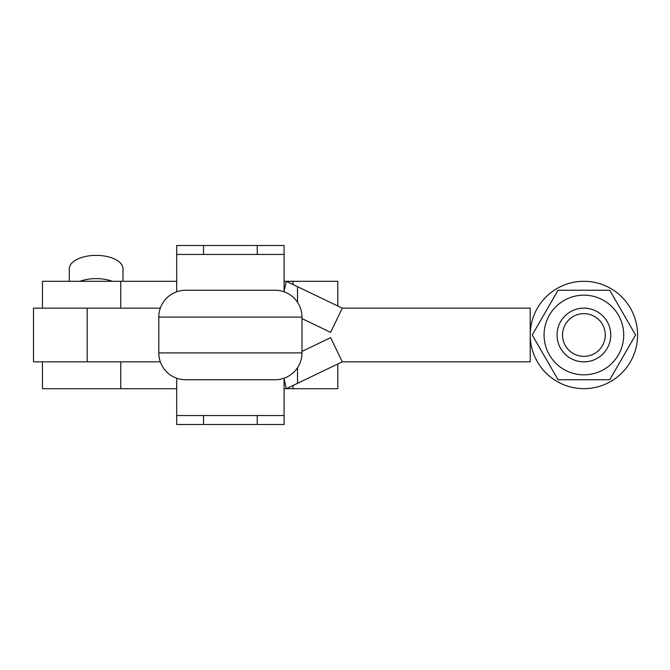 <?xml version="1.0" encoding="UTF-8"?>
<svg xmlns="http://www.w3.org/2000/svg" width="670" height="670" viewBox="0 0 670 670"><rect width="100%" height="100%" fill="white"/><g stroke="black" fill="none" stroke-linecap="round" stroke-linejoin="round"><path stroke-width="1" d="M69.295 281.3L69.295 268.796A26.85 13.425 180 0 1 96.145 255.371A26.85 13.425 180 0 1 122.995 268.796L122.995 281.3M80.048 281.3A26.85 13.425 0 0 1 112.25 281.3M284.088 281.3L293.041 281.3L293.041 284.524M42.453 308.15L42.453 281.3L176.696 281.3M293.041 281.3L337.789 281.3L337.789 306.006M293.041 385.476L293.041 388.701L284.088 388.701M176.696 415.542L176.696 424.495L284.088 424.495L284.088 415.542L176.696 415.542L176.696 378.215L176.696 388.701L42.453 388.701L42.453 361.85L42.453 388.701M293.041 388.701L337.789 388.701L337.789 363.994M284.088 378.852L286.325 388.701L297.514 383.332L297.514 367.738M297.514 383.332L342.261 361.85L330.645 337.647L301.986 351.398M284.088 291.149L286.325 281.3L342.261 308.15L330.645 332.353L301.986 318.602M297.514 286.668L297.514 302.262M301.986 352.897L301.986 317.103A26.85 26.85 0 0 0 275.135 290.252L185.64 290.252A26.85 26.85 0 0 0 158.79 317.103L158.79 352.897A26.85 26.85 0 0 0 185.64 379.748L275.135 379.748A26.85 26.85 0 0 0 301.986 352.897L158.79 352.897M176.696 291.785L176.696 254.458L284.088 254.458L284.088 245.505L203.546 245.505L203.546 254.458M257.23 424.495L257.238 415.542M284.088 415.542L284.088 378.215M284.088 254.458L284.088 291.785M176.696 254.458L176.696 245.505L203.546 245.505M342.261 361.85L530.205 361.85L530.205 335A53.701 53.701 0 0 1 594.692 282.397A53.701 53.701 0 0 1 636.5 345.795A53.701 53.701 0 0 1 530.205 335L530.205 308.15L342.261 308.15M558.06 290.244L532.215 335L558.06 379.756L609.742 379.756L635.579 335L609.742 290.244L558.06 290.244M618.385 354.916A39.823 39.823 0 0 0 603.812 300.512A39.823 39.823 0 0 0 549.408 315.084A39.823 39.823 0 0 0 563.989 369.488A39.823 39.823 0 0 0 618.385 354.916M87.201 361.85L33.5 361.85L33.5 308.15L87.201 308.15L87.201 361.85L160.331 361.85M160.331 308.15L87.201 308.15M557.046 335A26.85 26.85 0 0 0 583.897 361.85A26.85 26.85 0 0 0 610.747 335A26.85 26.85 0 0 0 583.897 308.15A26.85 26.85 0 0 0 557.046 335M562.54 335A21.356 21.356 0 0 0 583.897 356.356A21.356 21.356 0 0 0 605.261 335A21.356 21.356 0 0 0 583.897 313.644A21.356 21.356 0 0 0 562.54 335M120.759 308.15L120.759 281.3M120.759 388.701L120.759 361.85M301.986 317.103L158.79 317.103M203.546 415.542L203.546 424.495M257.238 245.505L257.238 254.458"/></g></svg>

